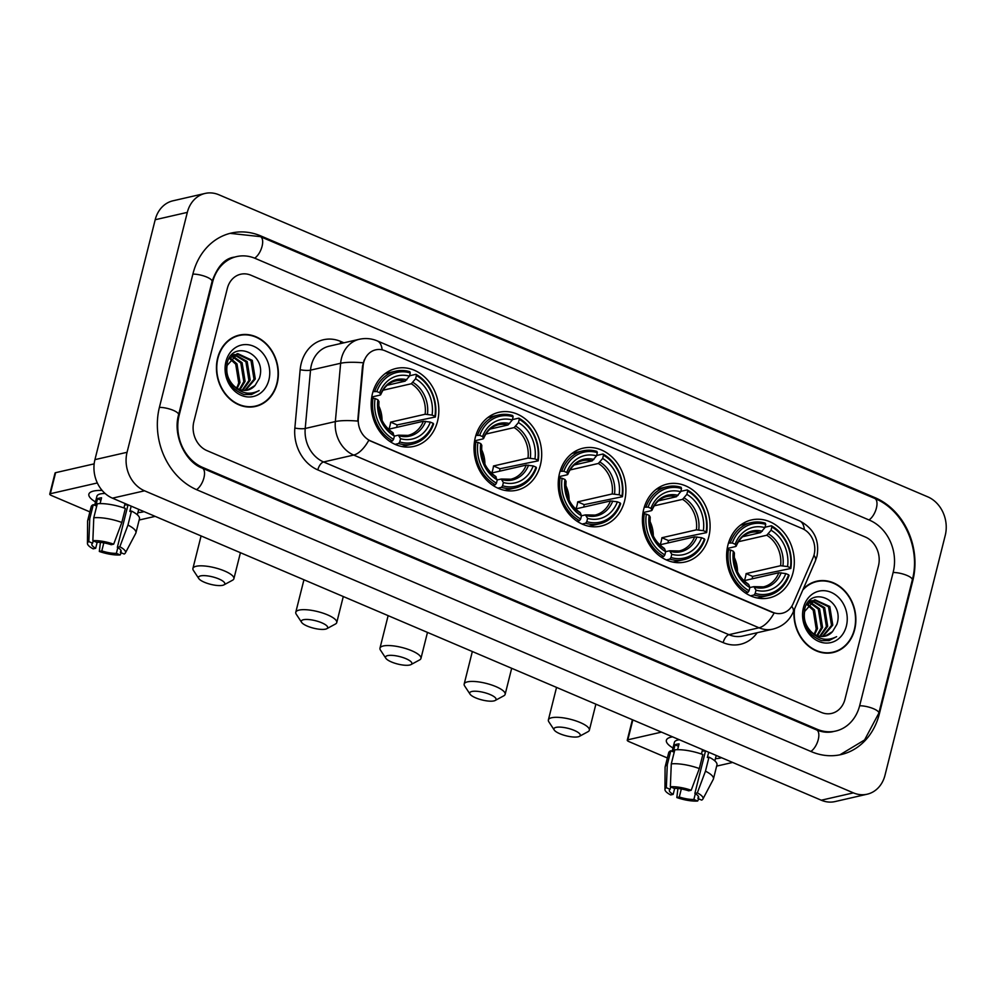 <?xml version="1.0" encoding="UTF-8"?>
<svg xmlns="http://www.w3.org/2000/svg" width="995" height="995" viewBox="0 0 995 995"><rect width="100%" height="100%" fill="white"/><g stroke="black" fill="none" stroke-linecap="round" stroke-linejoin="round"><path stroke-width="1.49" d="M727.93 545.036A39.974 33.494 77.1 0 0 736.375 584.513A39.974 33.494 77.1 0 0 769.384 597.871A39.974 33.494 77.1 0 0 792.99 572.759A39.974 33.494 77.1 0 0 784.545 533.283A39.974 33.494 77.1 0 0 751.536 519.937A39.974 33.494 77.1 0 0 727.93 545.036M475.324 437.402A39.974 33.494 77.1 0 0 483.769 476.866A39.974 33.494 77.1 0 0 516.778 490.224A39.974 33.494 77.1 0 0 540.385 465.125A39.974 33.494 77.1 0 0 531.939 425.649A39.974 33.494 77.1 0 0 498.943 412.291A39.974 33.494 77.1 0 0 475.324 437.402M559.526 473.284A39.974 33.494 77.1 0 0 567.971 512.748A39.974 33.494 77.1 0 0 600.98 526.106A39.974 33.494 77.1 0 0 624.586 500.995A39.974 33.494 77.1 0 0 616.141 461.531A39.974 33.494 77.1 0 0 583.145 448.173A39.974 33.494 77.1 0 0 559.526 473.284M643.728 509.154A39.974 33.494 77.1 0 0 652.173 548.631A39.974 33.494 77.1 0 0 685.182 561.988A39.974 33.494 77.1 0 0 708.788 536.877A39.974 33.494 77.1 0 0 700.343 497.413A39.974 33.494 77.1 0 0 667.334 484.055A39.974 33.494 77.1 0 0 643.728 509.154M372.466 393.572A39.974 33.494 77.1 0 0 380.911 433.036A39.974 33.494 77.1 0 0 413.92 446.394A39.974 33.494 77.1 0 0 437.526 421.283A39.974 33.494 77.1 0 0 429.081 381.819A39.974 33.494 77.1 0 0 396.085 368.461A39.974 33.494 77.1 0 0 372.466 393.572M363.66 362.64A20.36 17.064 77.1 0 0 363.088 366.036L358.337 418.36A20.36 17.064 77.1 0 0 370.712 440.972L772.891 612.348A20.36 17.064 77.1 0 0 782.194 613.256A20.36 17.064 77.1 0 0 793.139 603.642L813.052 557.772A20.36 17.064 77.1 0 0 802.318 528.594L384.99 350.75A20.36 17.064 77.1 0 0 375.687 349.842A20.36 17.064 77.1 0 0 363.66 362.64M217.631 358.101A36.579 30.646 77.1 0 0 225.367 394.219A36.579 30.646 77.1 0 0 255.566 406.433A36.579 30.646 77.1 0 0 277.17 383.461A36.579 30.646 77.1 0 0 269.434 347.342A36.579 30.646 77.1 0 0 239.235 335.116A36.579 30.646 77.1 0 0 217.631 358.101M253.949 406.756A36.579 30.646 77.1 0 0 256.71 405.761M794.147 609.898A36.579 30.646 77.1 0 0 833.064 652.533A36.579 30.646 77.1 0 0 854.668 629.549A36.579 30.646 77.1 0 0 846.944 593.43A36.579 30.646 77.1 0 0 816.746 581.204A36.579 30.646 77.1 0 0 803.164 589.127M831.447 652.844A36.579 30.646 77.1 0 0 834.22 651.849M772.891 612.348L774.135 613.019A26.405 12.313 113.1 0 1 759.036 627.795L353.685 455.063A30.173 25.273 -102.9 0 1 335.34 421.569A26.405 5.236 5.2 0 1 357.715 421.084L362.503 366.16L364.232 359.979M772.493 612.435L368.784 440.287A26.405 12.313 -66.9 0 1 353.685 455.063L323.574 461.954L728.925 634.686A30.173 25.273 77.1 0 0 742.705 636.041L772.816 629.151A30.173 25.273 -102.9 0 1 759.036 627.795L728.925 634.686A7.537 3.52 -66.9 0 0 723.154 642.621L317.791 469.889A37.71 31.591 -102.9 0 1 294.856 428.024L300.154 369.717A37.71 31.591 -102.9 0 1 340.713 341.434L343.934 342.802M878.461 565.919A22.624 18.955 77.1 0 0 865.339 537.026L251.014 275.254A22.624 18.955 77.1 0 0 240.678 274.234A22.624 18.955 77.1 0 0 227.32 288.45L193.838 421.731A22.624 18.955 77.1 0 0 206.96 450.623L821.285 712.395A22.624 18.955 77.1 0 0 831.621 713.415A22.624 18.955 77.1 0 0 844.991 699.199L878.461 565.919A22.624 18.955 77.1 0 0 865.339 537.026L251.014 275.254A22.624 18.955 77.1 0 0 240.678 274.234A22.624 18.955 77.1 0 0 227.32 288.45L193.838 421.731A22.624 18.955 77.1 0 0 206.96 450.623L821.285 712.395A22.624 18.955 77.1 0 0 831.621 713.415A22.624 18.955 77.1 0 0 844.991 699.199L878.461 565.919M818.077 581.329A36.579 30.646 77.1 0 0 815.154 581.627M240.579 335.228A36.579 30.646 77.1 0 0 237.643 335.539M239.322 335.489A36.206 30.335 77.1 0 0 217.942 358.225A36.206 30.335 77.1 0 0 225.591 393.97A36.206 30.335 77.1 0 0 255.479 406.072A36.206 30.335 77.1 0 0 276.859 383.336A36.206 30.335 77.1 0 0 269.21 347.578A36.206 30.335 77.1 0 0 239.322 335.489L236.113 336.223A36.206 30.335 77.1 0 0 234.882 336.534M236.536 387.938A18.855 15.796 77.1 0 0 238.253 384.207L238.713 382.814L235.703 364.17L229.92 358.897M232.619 356.036L242.083 362.702L245.093 381.359L240.081 389.654M232.059 356.508L240.802 363.001L243.812 381.645L239.372 389.393M234.969 354.581L247.183 361.546L250.193 380.19L242.842 390.301M234.372 354.879L245.902 361.832L248.912 380.488L242.158 390.189M232.569 384.431A18.855 15.796 77.1 0 0 247.593 390.077A18.855 15.796 77.1 0 0 255.043 385.5L259.347 378.336C267.804 353.524 232.096 338.648 227.059 363.523C224.845 378.896 230.492 389.232 244.011 394.53L251.511 394.505L259.123 390.575C249.285 395.512 240.442 393.46 232.569 384.431C227.755 378.834 225.952 372.478 227.146 365.364L237.793 353.635L252.282 360.377L255.292 379.02L245.466 390.388M236.822 353.872L251.001 360.663L254.011 379.319L244.82 390.413M255.043 385.5L247.369 390.127M237.059 388.995L229.074 381.856M230.43 358.212L236.984 363.871L239.994 382.528L237.183 388.324M231.039 355.787L231.922 355.899M233.701 354.867L231.723 355.041L234.298 354.593M229.037 358.66L237.457 353.71M225.927 361.62A26.405 22.114 77.1 0 0 241.238 395.326A26.405 22.114 77.1 0 0 268.886 379.928A26.405 22.114 77.1 0 0 253.563 346.223A26.405 22.114 77.1 0 0 225.927 361.62M251.014 407.054A36.206 30.335 77.1 0 0 252.27 406.806L255.479 406.072M259.123 390.575L251.337 394.542M95.483 501.915A30.173 8.557 14.1 0 1 94.077 490.958A30.173 8.557 14.1 0 1 102.149 490.46A30.173 8.557 14.1 0 0 88.878 494.167A30.173 8.557 14.1 0 0 95.483 501.915M144.014 511.617A30.173 8.557 14.1 0 1 137.919 512.562A30.173 8.557 14.1 0 0 144.014 511.617M97.336 482.961L50.335 493.719A3.769 1.07 -165.9 0 0 49.75 494.117A3.769 1.07 -165.9 0 0 51.404 495.485L89.873 511.878M155.158 516.368L139.151 520.024M49.75 494.117L55.036 473.073A3.769 1.07 14.1 0 1 55.62 472.675L94.164 463.857M97.174 542.275L95.669 548.295A15.087 4.278 14.1 0 1 91.876 544.141A15.087 4.278 14.1 0 1 92.61 543.208L93.207 540.832M93.779 517.786L92.858 540.683L96.627 542.3A15.087 4.278 14.1 0 1 111.216 544.725L113.679 544.165L121.825 522.462L125.345 508.433A24.887 7.064 14.1 0 0 97.311 503.756L93.779 517.786A24.887 7.064 14.1 0 1 121.825 522.462M131.178 506.144L129.86 511.43L131.477 511.057L127.957 525.086L119.823 546.777L117.348 547.349L127.92 505.261A15.087 4.278 -165.9 0 0 125.109 503.893A15.087 4.278 -165.9 0 0 124.972 503.831M131.477 511.057A24.887 7.064 14.1 0 1 139.462 518.805L135.929 532.835A24.887 7.064 14.1 0 1 135.755 533.295L125.382 552.959A19.614 5.56 14.1 0 1 124.176 554.028L120.395 552.424L120.93 550.322M127.957 525.086A24.887 7.064 14.1 0 1 135.929 532.835M92.858 540.683A19.614 5.56 14.1 0 1 113.679 544.165M119.823 546.777A19.614 5.56 14.1 0 1 125.382 552.959M117.82 547.611L116.39 553.344L120.159 554.949L121.253 552.785M120.159 554.949A19.614 5.56 14.1 0 1 99.326 551.466L101.801 550.907L103.816 542.872M100.408 542.412L99.326 551.466M117.348 547.349A15.087 4.278 14.1 0 1 121.141 551.491A15.087 4.278 14.1 0 1 120.395 552.424M116.39 553.344A15.087 4.278 14.1 0 1 101.801 550.907M94.649 505.249L96.925 496.194A21.878 6.206 14.1 0 1 105.109 493.483M100.097 503.594L101.552 497.798A21.878 6.206 14.1 0 0 97.535 498.719L95.781 505.734L93.294 504.676L89.761 518.706L88.841 541.603L92.61 543.208M125.047 503.532L123.94 507.935M95.669 548.295L93.194 548.854A19.614 5.56 14.1 0 1 87.436 543.419L87.597 521.193A24.887 7.064 14.1 0 1 87.647 520.708L91.179 506.679A24.887 7.064 14.1 0 1 93.294 504.676M87.647 520.708A24.887 7.064 14.1 0 1 89.761 518.706M87.436 543.419A19.614 5.56 14.1 0 1 88.841 541.603M127.372 504.962A15.087 4.278 14.1 0 1 124.723 504.813M97.535 498.719L100.955 500.174M127.92 505.261L128.678 505.087M794.582 608.89A36.206 30.335 77.1 0 0 832.977 652.16A36.206 30.335 77.1 0 0 854.357 629.425A36.206 30.335 77.1 0 0 846.72 593.679A36.206 30.335 77.1 0 0 816.833 581.577L813.611 582.311A36.206 30.335 77.1 0 0 812.38 582.622M816.833 581.577A36.206 30.335 77.1 0 0 802.716 590.135M814.047 634.026A18.855 15.796 77.1 0 0 815.751 630.308L816.211 628.902L813.213 610.258L807.418 604.985M810.129 602.124L819.582 608.803L822.591 627.447L817.591 635.743M809.557 602.597L818.313 609.089L821.31 627.745L816.87 635.482M812.467 600.669L824.681 607.634L827.691 626.278L820.34 636.39M811.87 600.968L823.412 607.92L826.41 626.576L819.669 636.278M810.067 630.519A18.855 15.796 77.1 0 0 825.091 636.166A18.855 15.796 77.1 0 0 832.541 631.589L836.845 624.425C845.302 599.624 809.594 584.737 804.569 609.612C802.343 624.984 808.002 635.32 821.522 640.618L829.009 640.593L836.621 636.663C826.795 641.601 817.94 639.561 810.067 630.519C805.254 624.922 803.45 618.567 804.656 611.452L814.955 599.798L829.78 606.465L832.79 625.109L822.977 636.477M814.32 599.96L828.512 606.751L831.509 625.407L822.33 636.501M832.541 631.589L824.88 636.215M814.569 635.084L806.572 627.957M807.94 604.301L814.482 609.96L817.492 628.616L814.681 634.424M808.537 601.888L809.42 602M809.209 601.129L811.808 600.694M809.855 600.968L811.199 600.955M806.535 604.761L814.955 599.798M803.425 607.721A26.405 22.114 77.1 0 0 818.736 641.427A26.405 22.114 77.1 0 0 846.384 626.017A26.405 22.114 77.1 0 0 831.074 592.323A26.405 22.114 77.1 0 0 803.425 607.721M828.524 653.155A36.206 30.335 77.1 0 0 829.768 652.894L832.977 652.16M836.621 636.663L828.835 640.631M204.41 582.262A13.582 3.856 -165.9 0 0 223.937 584.873A13.582 3.856 -165.9 0 0 218.863 578.953A13.582 3.856 -165.9 0 0 204.075 575.62A13.582 3.856 -165.9 0 0 198.789 578.555A13.582 3.856 -165.9 0 0 204.41 582.262M198.789 578.555L193.403 570.396A21.119 5.995 14.1 0 1 192.918 568.443A21.119 5.995 14.1 0 1 224.646 571.018A21.119 5.995 14.1 0 1 233.887 578.742A21.119 5.995 14.1 0 1 232.531 580.222L223.937 584.873M399.729 441.942L398.572 443.534A37.412 31.342 77.1 0 0 412.539 444.081A37.412 31.342 77.1 0 0 433.596 424.019L433.173 423.31A35.907 30.074 77.1 0 1 399.729 441.942L400.537 438.695A32.437 27.176 77.1 0 0 430.325 422.104L423.372 421.258L388.871 429.156A27.91 23.383 77.1 0 0 389.965 425.748A27.91 23.383 77.1 0 0 390.637 422.141L425.139 414.243L432.091 415.089A32.437 27.176 77.1 0 0 415.587 378.772L416.407 375.525A35.907 30.074 77.1 0 1 434.927 416.296L435.362 417.004A37.412 31.342 77.1 0 0 415.96 374.307L416.407 375.525M394.393 436.096L398.361 435.188L400.537 438.695M435.362 417.004L397.129 424.915A35.832 30.012 -102.9 0 1 396.669 427.377M401.582 446.481A37.412 31.342 77.1 0 0 403.945 446.046L412.539 444.081M409.554 375.774L415.96 374.307M398.572 443.534L395.052 444.342M389.94 441.494L392.428 440.922L393.585 439.33A35.907 30.074 77.1 0 1 375.065 398.56L373.025 398.211A37.412 31.342 77.1 0 0 392.428 440.922M373.025 398.211L371.533 398.56M434.927 416.296L432.091 415.089M430.325 422.104L433.173 423.31M375.065 398.56L377.901 399.766A32.437 27.176 77.1 0 0 394.406 436.084L393.585 439.33M415.587 378.772L411.283 383.759L382.963 390.239M378.374 402.092L378.896 401.383L377.901 399.766M394.406 436.084L392.229 432.576M398.361 435.188L399.53 435.909A29.017 24.303 77.1 0 0 425.698 421.32M373.013 391.607L376.831 391.545A35.907 30.074 77.1 0 1 410.276 372.914L409.816 371.682A37.412 31.342 77.1 0 0 395.848 371.147L387.254 373.113A37.412 31.342 77.1 0 0 384.941 373.759M395.848 371.147A37.412 31.342 77.1 0 0 374.792 391.197M410.276 372.914L409.455 376.16A32.437 27.176 77.1 0 0 379.667 392.751L376.831 391.545M387.204 385.252L405.152 381.147L409.455 376.16M379.667 392.751L380.65 394.368L380.14 395.077L371.757 396.993M406.831 379.779A29.017 24.303 77.1 0 0 380.65 394.368L380.14 395.077M382.043 420.35A27.91 23.383 77.1 0 0 378.709 405.773M373.61 398.311A27.91 23.383 77.1 0 0 372.192 396.893M397.129 424.915L390.637 422.141M307.268 626.091A13.582 3.856 -165.9 0 0 326.795 628.703A13.582 3.856 -165.9 0 0 321.721 622.783A13.582 3.856 -165.9 0 0 306.933 619.45A13.582 3.856 -165.9 0 0 301.634 622.385A13.582 3.856 -165.9 0 0 307.268 626.091M301.634 622.385L296.261 614.226A21.119 5.995 14.1 0 1 295.776 612.273A21.119 5.995 14.1 0 1 327.504 614.848A21.119 5.995 14.1 0 1 336.745 622.572A21.119 5.995 14.1 0 1 335.39 624.052L326.795 628.703M502.587 485.771L501.43 487.363A37.412 31.342 77.1 0 0 515.398 487.911A37.412 31.342 77.1 0 0 536.454 467.849L536.031 467.14A35.907 30.074 77.1 0 1 502.587 485.771L503.395 482.525A32.437 27.176 77.1 0 0 533.183 465.934L526.231 465.1L491.729 472.986A27.91 23.383 77.1 0 0 492.823 469.578A27.91 23.383 77.1 0 0 493.495 465.971L527.997 458.086L534.949 458.919A32.437 27.176 77.1 0 0 518.445 422.601L519.266 419.355A35.907 30.074 77.1 0 1 537.785 460.125L538.22 460.834A37.412 31.342 77.1 0 0 518.818 418.136L519.266 419.355M497.251 479.938L501.219 479.03L503.395 482.525M538.22 460.834L499.987 468.744A35.832 30.012 -102.9 0 1 499.527 471.207M504.44 490.311A37.412 31.342 77.1 0 0 506.803 489.876L515.398 487.911M512.413 419.604L518.818 418.136M501.43 487.363L497.91 488.172M492.799 485.324L495.286 484.752L496.443 483.16A35.907 30.074 77.1 0 1 477.923 442.389L475.884 442.041A37.412 31.342 77.1 0 0 495.286 484.752M475.884 442.041L474.391 442.389M537.785 460.125L534.949 458.919M533.183 465.934L536.031 467.14M477.923 442.389L480.759 443.596A32.437 27.176 77.1 0 0 497.264 479.913L496.443 483.16M518.445 422.601L514.141 427.589L485.821 434.069M481.232 445.922L481.754 445.213L480.759 443.596M497.264 479.913L495.087 476.406M501.219 479.03L502.388 479.739A29.017 24.303 77.1 0 0 528.556 465.162M475.871 435.437L479.689 435.375A35.907 30.074 77.1 0 1 513.134 416.743L512.674 415.524A37.412 31.342 77.1 0 0 498.706 414.977L490.112 416.942A37.412 31.342 77.1 0 0 487.799 417.589M498.706 414.977A37.412 31.342 77.1 0 0 477.65 435.026M513.134 416.743L512.313 419.989A32.437 27.176 77.1 0 0 482.525 436.581L479.689 435.375M490.062 429.081L508.01 424.977L512.313 419.989M482.525 436.581L483.508 438.198L482.998 438.907L474.615 440.822M509.689 423.609A29.017 24.303 77.1 0 0 483.508 438.198L482.998 438.907M484.901 464.18A27.91 23.383 77.1 0 0 481.568 449.603M476.468 442.141A27.91 23.383 77.1 0 0 475.05 440.723M499.987 468.744L493.495 465.971M391.47 661.973A13.582 3.856 -165.9 0 0 410.997 664.585A13.582 3.856 -165.9 0 0 405.923 658.665A13.582 3.856 -165.9 0 0 391.135 655.332A13.582 3.856 -165.9 0 0 385.836 658.267A13.582 3.856 -165.9 0 0 391.47 661.973M385.836 658.267L380.463 650.108A21.119 5.995 14.1 0 1 379.978 648.155A21.119 5.995 14.1 0 1 411.706 650.73A21.119 5.995 14.1 0 1 420.947 658.454A21.119 5.995 14.1 0 1 419.591 659.934L410.997 664.585M586.789 521.654L585.632 523.246A37.412 31.342 77.1 0 0 599.599 523.793A37.412 31.342 77.1 0 0 620.656 503.731L620.233 503.022A35.907 30.074 77.1 0 1 586.789 521.654L587.597 518.407A32.437 27.176 77.1 0 0 617.385 501.816L610.433 500.97L575.931 508.868A27.91 23.383 77.1 0 0 577.025 505.448A27.91 23.383 77.1 0 0 577.697 501.853L612.199 493.955L619.151 494.801A32.437 27.176 77.1 0 0 602.647 458.484L603.467 455.237A35.907 30.074 77.1 0 1 621.987 496.007L622.422 496.716A37.412 31.342 77.1 0 0 603.02 454.019L603.467 455.237M577 521.206L579.488 520.634L580.645 519.042A35.907 30.074 77.1 0 1 562.125 478.272L564.961 479.478A32.437 27.176 77.1 0 0 581.466 515.796L585.421 514.9L587.597 518.407M622.422 496.716L584.189 504.627A35.832 30.012 -102.9 0 1 583.729 507.089M588.642 526.181A37.412 31.342 77.1 0 0 591.005 525.758L599.599 523.793M596.614 455.486L603.02 454.019M585.632 523.246L582.112 524.054M562.125 478.272L560.085 477.923A37.412 31.342 77.1 0 0 579.488 520.634M560.085 477.923L558.593 478.272M621.987 496.007L619.151 494.801M617.385 501.816L620.233 503.022M565.434 481.804L565.956 481.095A29.017 24.303 77.1 0 0 580.446 512.997L581.466 515.796L580.645 519.042M602.647 458.484L598.343 463.471L570.023 469.951M565.956 481.095L564.961 479.478M585.421 514.9L586.59 515.621A29.017 24.303 77.1 0 0 612.758 501.032M580.446 512.997L579.289 512.288M560.073 471.319L563.891 471.257A35.907 30.074 77.1 0 1 597.336 452.625L596.876 451.394A37.412 31.342 77.1 0 0 582.908 450.859L574.314 452.824A37.412 31.342 77.1 0 0 572.001 453.471M582.908 450.859A37.412 31.342 77.1 0 0 561.852 470.909M597.336 452.625L596.515 455.872A32.437 27.176 77.1 0 0 566.727 472.463L563.891 471.257M574.264 464.963L592.212 460.859L596.515 455.872M566.727 472.463L567.71 474.08L567.2 474.789L558.817 476.704M593.891 459.491A29.017 24.303 77.1 0 0 567.71 474.08L567.2 474.789M569.103 500.062A27.91 23.383 77.1 0 0 565.769 485.485M560.67 478.023A27.91 23.383 77.1 0 0 559.252 476.605M584.189 504.627L577.697 501.853M475.672 697.856A13.582 3.856 -165.9 0 0 495.199 700.468A13.582 3.856 -165.9 0 0 490.125 694.547A13.582 3.856 -165.9 0 0 475.336 691.214A13.582 3.856 -165.9 0 0 470.038 694.149A13.582 3.856 -165.9 0 0 475.672 697.856M470.038 694.149L464.665 685.99A21.119 5.995 14.1 0 1 464.18 684.038A21.119 5.995 14.1 0 1 495.908 686.612A21.119 5.995 14.1 0 1 505.149 694.323A21.119 5.995 14.1 0 1 503.793 695.816L495.199 700.468M670.991 557.536L669.834 559.128A37.412 31.342 77.1 0 0 683.801 559.675A37.412 31.342 77.1 0 0 704.858 539.613L704.435 538.904A35.907 30.074 77.1 0 1 670.991 557.536L671.799 554.29A32.437 27.176 77.1 0 0 701.587 537.698L694.634 536.852L660.133 544.75A27.91 23.383 77.1 0 0 661.227 541.33A27.91 23.383 77.1 0 0 661.899 537.735L696.4 529.837L703.353 530.683A32.437 27.176 77.1 0 0 686.848 494.366L687.669 491.12A35.907 30.074 77.1 0 1 706.189 531.89L706.624 532.599A37.412 31.342 77.1 0 0 687.222 489.901L687.669 491.12M661.202 557.088L663.69 556.516L664.847 554.912A35.907 30.074 77.1 0 1 646.327 514.141L649.163 515.36A32.437 27.176 77.1 0 0 665.667 551.665L669.623 550.782L671.799 554.29M706.624 532.599L668.391 540.509A35.832 30.012 -102.9 0 1 667.931 542.971M672.844 562.063A37.412 31.342 77.1 0 0 675.207 561.64L683.801 559.675M680.816 491.356L687.222 489.901M669.834 559.128L666.314 559.936M646.327 514.141L644.287 513.806A37.412 31.342 77.1 0 0 663.69 556.516M644.287 513.806L642.795 514.154M706.189 531.89L703.353 530.683M701.587 537.698L704.435 538.904M649.635 517.686L650.145 516.965A29.017 24.303 77.1 0 0 664.648 548.879L665.667 551.665L664.847 554.912M686.848 494.366L682.545 499.353L654.225 505.833M650.145 516.965L649.163 515.36M669.623 550.782L670.792 551.491A29.017 24.303 77.1 0 0 696.96 536.914M664.648 548.879L663.491 548.17M644.275 507.201L648.093 507.127A35.907 30.074 77.1 0 1 681.525 488.508L681.077 487.276A37.412 31.342 77.1 0 0 667.11 486.729L658.516 488.707A37.412 31.342 77.1 0 0 656.202 489.341M667.11 486.729A37.412 31.342 77.1 0 0 646.053 506.791M681.525 488.508L680.717 491.754A32.437 27.176 77.1 0 0 650.929 508.346L648.093 507.127M658.466 500.846L676.413 496.741L680.717 491.754M650.929 508.346L651.912 509.95L651.402 510.671L643.019 512.587M678.092 495.373A29.017 24.303 77.1 0 0 651.912 509.95L651.402 510.671M653.305 535.944A27.91 23.383 77.1 0 0 649.971 521.368M644.872 513.905A27.91 23.383 77.1 0 0 643.454 512.487M668.391 540.509L661.899 537.735M559.874 733.738A13.582 3.856 -165.9 0 0 579.401 736.35A13.582 3.856 -165.9 0 0 574.326 730.429A13.582 3.856 -165.9 0 0 559.538 727.096A13.582 3.856 -165.9 0 0 554.24 730.031A13.582 3.856 -165.9 0 0 559.874 733.738M554.24 730.031L548.867 721.872A21.119 5.995 14.1 0 1 548.382 719.92A21.119 5.995 14.1 0 1 580.11 722.494A21.119 5.995 14.1 0 1 589.351 730.206A21.119 5.995 14.1 0 1 587.995 731.698L579.401 736.35M755.193 593.418L754.036 595.01A37.412 31.342 77.1 0 0 768.003 595.557A37.412 31.342 77.1 0 0 789.06 575.496L788.625 574.787A35.907 30.074 77.1 0 1 755.193 593.418L756.001 590.172A32.437 27.176 77.1 0 0 785.789 573.58L778.836 572.734L744.335 580.632A27.91 23.383 77.1 0 0 745.429 577.212A27.91 23.383 77.1 0 0 746.101 573.617L780.602 565.72L787.555 566.565A32.437 27.176 77.1 0 0 771.05 530.248L771.871 527.002A35.907 30.074 77.1 0 1 790.391 567.772L790.826 568.481A37.412 31.342 77.1 0 0 771.423 525.77L771.871 527.002M745.404 592.958L747.892 592.398L749.048 590.794A35.907 30.074 77.1 0 1 730.529 550.024L733.365 551.242A32.437 27.176 77.1 0 0 749.869 587.547L753.824 586.664L756.001 590.172M790.826 568.481L752.593 576.379A35.832 30.012 -102.9 0 1 752.133 578.854M757.046 597.945A37.412 31.342 77.1 0 0 759.409 597.522L768.003 595.557M765.018 527.238L771.423 525.77M754.036 595.01L750.516 595.818M730.529 550.024L728.489 549.688A37.412 31.342 77.1 0 0 747.892 592.398M728.489 549.688L726.984 550.024M790.391 567.772L787.555 566.565M785.789 573.58L788.625 574.787M733.837 553.556L734.347 552.847A29.017 24.303 77.1 0 0 748.849 584.761L749.869 587.547L749.048 590.794M771.05 530.248L766.747 535.235L738.427 541.715M734.347 552.847L733.365 551.242M753.824 586.664L754.994 587.373A29.017 24.303 77.1 0 0 781.162 572.797M748.849 584.761L747.693 584.053M728.477 543.083L732.295 543.009A35.907 30.074 77.1 0 1 765.727 524.39L765.279 523.159A37.412 31.342 77.1 0 0 751.312 522.611L742.718 524.576A37.412 31.342 77.1 0 0 740.392 525.223M751.312 522.611A37.412 31.342 77.1 0 0 730.255 542.673M765.727 524.39L764.919 527.636A32.437 27.176 77.1 0 0 735.131 544.228L732.295 543.009M742.668 536.728L760.615 532.623L764.919 527.636M735.131 544.228L736.113 545.832L735.604 546.541L727.221 548.469M762.294 531.255A29.017 24.303 77.1 0 0 736.113 545.832L735.604 546.541M737.506 571.814A27.91 23.383 77.1 0 0 734.173 557.25M729.074 549.787A27.91 23.383 77.1 0 0 727.656 548.369M752.593 576.379L746.101 573.617M672.993 748.004A30.173 8.557 14.1 0 1 671.575 737.046A30.173 8.557 14.1 0 1 672.608 736.86A30.173 8.557 14.1 0 0 666.376 740.255A30.173 8.557 14.1 0 0 672.993 748.004M721.512 757.705A30.173 8.557 14.1 0 1 715.417 758.663A30.173 8.557 14.1 0 0 721.512 757.705M661.464 732.121L627.845 739.807A3.769 1.07 -165.9 0 0 627.248 740.205A3.769 1.07 -165.9 0 0 628.902 741.586L667.371 757.979M732.656 762.456L716.649 766.113M674.672 788.363L673.167 794.383A15.087 4.278 14.1 0 1 669.374 790.229A15.087 4.278 14.1 0 1 670.12 789.309L670.717 786.933M671.289 763.874L670.356 786.771L674.137 788.388A15.087 4.278 14.1 0 1 688.714 790.826L691.189 790.254L699.323 768.563L702.843 754.533A24.887 7.064 14.1 0 0 674.809 749.844L671.289 763.874A24.887 7.064 14.1 0 1 699.323 768.563M708.689 752.232L707.358 757.518L708.987 757.145L705.467 771.175L697.321 792.866L694.858 793.438L705.43 751.349A15.087 4.278 -165.9 0 0 702.607 749.981A15.087 4.278 -165.9 0 0 702.47 749.919M708.987 757.145A24.887 7.064 14.1 0 1 716.96 764.894L713.44 778.923A24.887 7.064 14.1 0 1 713.266 779.383L702.893 799.047A19.614 5.56 14.1 0 1 701.674 800.117L697.905 798.512L698.428 796.41M705.467 771.175A24.887 7.064 14.1 0 1 713.44 778.923M670.356 786.771A19.614 5.56 14.1 0 1 691.189 790.254M697.321 792.866A19.614 5.56 14.1 0 1 702.893 799.047M695.318 793.711L693.888 799.433L697.657 801.037L698.751 798.873M697.657 801.037A19.614 5.56 14.1 0 1 676.836 797.555L679.299 796.995L681.326 788.96M677.906 788.5L676.836 797.555M694.858 793.438A15.087 4.278 14.1 0 1 698.639 797.58A15.087 4.278 14.1 0 1 697.905 798.512M693.888 799.433A15.087 4.278 14.1 0 1 679.299 796.995M672.147 751.337L674.423 742.282A21.878 6.206 14.1 0 1 679.398 739.758M677.607 749.695L679.063 743.887A21.878 6.206 14.1 0 0 675.045 744.807L673.279 751.822L670.792 750.765L667.272 764.794L666.339 787.692L670.12 789.309M702.545 749.621L701.438 754.023M673.167 794.383L670.692 794.943A19.614 5.56 14.1 0 1 664.946 789.52L665.095 767.282A24.887 7.064 14.1 0 1 665.157 766.797L668.677 752.767A24.887 7.064 14.1 0 1 670.792 750.765M665.157 766.797A24.887 7.064 14.1 0 1 667.272 764.794M664.946 789.52A19.614 5.56 14.1 0 1 666.339 787.692M704.87 751.051A15.087 4.278 14.1 0 1 702.221 750.902M675.045 744.807L678.466 746.262M705.43 751.349L706.189 751.175M859.717 705.48L893.199 572.2A40.733 34.116 77.1 0 0 869.568 520.198L255.242 258.414A40.733 34.116 77.1 0 0 236.648 256.586A40.733 34.116 77.1 0 0 212.594 282.17L179.112 415.45A40.733 34.116 77.1 0 0 202.731 467.451L817.057 729.236A40.733 34.116 77.1 0 0 835.663 731.064A40.733 34.116 77.1 0 0 859.717 705.48M945.25 535.36A30.173 25.273 77.1 0 0 927.75 496.841L218.912 194.784A30.173 25.273 77.1 0 0 205.132 193.428A30.173 25.273 77.1 0 0 187.321 212.383L127.061 452.29A30.173 25.273 77.1 0 0 144.561 490.809L853.399 792.866A30.173 25.273 77.1 0 0 867.167 794.209A30.173 25.273 77.1 0 0 884.99 775.267L945.25 535.36M205.132 193.428L173.006 200.791A30.173 25.273 77.1 0 0 155.195 219.733L94.935 459.64A30.173 25.273 77.1 0 0 112.435 498.159L821.273 800.216A30.173 25.273 77.1 0 0 835.054 801.572L867.167 794.209M912.838 580.57A64.862 54.339 77.1 0 0 875.202 497.749L260.877 235.964A64.862 54.339 77.1 0 0 231.263 233.066A64.862 54.339 77.1 0 0 192.955 273.799L159.474 407.079A64.862 54.339 77.1 0 0 197.097 489.901L811.422 751.685A64.862 54.339 77.1 0 0 841.049 754.583A64.862 54.339 77.1 0 0 879.356 713.85L912.838 580.57L912.092 580.732M294.856 428.024A7.537 1.492 -174.8 0 0 305.216 428.472L335.34 421.569L340.638 363.262A30.173 25.273 -102.9 0 1 341.484 358.237A30.173 25.273 -102.9 0 1 359.307 339.283L329.196 346.173A30.173 25.273 77.1 0 0 311.373 365.128A30.173 25.273 77.1 0 0 310.527 370.152L305.216 428.472A30.173 25.273 77.1 0 0 323.574 461.954A7.537 3.52 -66.9 0 0 317.791 469.889M363.175 362.789A26.405 5.236 5.2 0 0 340.638 363.262L310.527 370.152A7.537 1.492 -174.8 0 1 300.154 369.717M804.37 529.626A26.405 12.313 -66.9 0 0 799.495 520.82L377.267 340.899A26.405 12.313 113.1 0 1 382.142 349.842M791.759 606.266A26.405 9.515 23.5 0 1 793.177 612.149C789.135 621.004 782.344 626.676 772.816 629.151M813.972 555.198A26.405 9.515 23.5 0 1 815.353 561.018L793.177 612.149M757.17 632.733A37.71 31.591 -102.9 0 1 723.154 642.621M340.713 341.434A7.537 3.52 -66.9 0 0 340.365 343.623M55.62 472.675L50.335 493.719M398.846 435.188L407.987 435.375A27.91 23.383 77.1 0 0 423.372 421.258M427.464 414.306A29.017 24.303 77.1 0 0 412.962 382.403M378.896 401.383A29.017 24.303 77.1 0 0 393.386 433.285M425.139 414.243A27.91 23.383 77.1 0 0 411.283 383.759M405.152 381.147A27.91 23.383 77.1 0 0 395.537 380.961C388.883 382.54 383.946 387.13 380.712 394.729M501.704 479.018L510.845 479.204A27.91 23.383 77.1 0 0 526.231 465.1M530.323 458.148A29.017 24.303 77.1 0 0 515.82 426.233M481.754 445.213A29.017 24.303 77.1 0 0 496.244 477.115M527.997 458.086A27.91 23.383 77.1 0 0 514.141 427.589M508.01 424.977A27.91 23.383 77.1 0 0 498.395 424.79C491.741 426.37 486.804 430.959 483.57 438.559M585.906 514.9L595.047 515.087A27.91 23.383 77.1 0 0 610.433 500.97M614.524 494.017A29.017 24.303 77.1 0 0 600.022 462.115M612.199 493.955A27.91 23.383 77.1 0 0 598.343 463.471M592.212 460.859A27.91 23.383 77.1 0 0 582.585 460.673C575.943 462.252 571.006 466.842 567.772 474.441M670.108 550.782L679.249 550.969A27.91 23.383 77.1 0 0 694.634 536.852M698.726 529.9A29.017 24.303 77.1 0 0 684.224 497.985M696.4 529.837A27.91 23.383 77.1 0 0 682.545 499.353M676.413 496.741A27.91 23.383 77.1 0 0 666.787 496.555C660.145 498.134 655.207 502.724 651.974 510.311M754.309 586.664L763.451 586.851A27.91 23.383 77.1 0 0 778.836 572.734M782.928 565.782A29.017 24.303 77.1 0 0 768.426 533.867M780.602 565.72A27.91 23.383 77.1 0 0 766.747 535.235M760.615 532.623A27.91 23.383 77.1 0 0 750.989 532.437C744.347 534.016 739.397 538.606 736.176 546.193M632.845 719.92L627.845 739.807M230.081 233.352L260.379 236.636L874.704 498.42A12.064 5.634 113.1 0 1 876.408 508.047A12.064 5.634 113.1 0 1 868.983 519.95M874.704 498.42C903.485 509.937 920.91 548.357 912.315 579.874A12.064 3.42 -165.9 0 0 907.03 575.458A12.064 3.42 -165.9 0 0 893.124 572.498M912.315 579.874L878.834 713.154A12.064 3.42 -165.9 0 0 873.548 708.739A12.064 3.42 -165.9 0 0 859.643 705.778M810.838 751.436A12.064 5.634 -66.9 0 0 818.263 739.534A12.064 5.634 -66.9 0 0 816.559 729.907L202.234 468.123C185.257 461.904 172.645 435.288 178.59 414.753L212.059 281.473C217.445 266.473 224.833 258.364 234.235 257.145M196.512 489.652A12.064 5.634 -66.9 0 0 203.938 477.762A12.064 5.634 -66.9 0 0 202.234 468.123M159.399 407.39A12.064 3.42 14.1 0 1 173.304 410.35A12.064 3.42 14.1 0 1 178.59 414.753M192.868 274.11A12.064 3.42 14.1 0 1 206.786 277.07A12.064 3.42 14.1 0 1 212.059 281.473M260.379 236.636A12.064 5.634 113.1 0 1 262.083 246.275A12.064 5.634 113.1 0 1 254.645 258.165M821.273 800.216L853.399 792.866M112.435 498.159L144.561 490.809M94.935 459.64L127.061 452.29M155.195 219.733L187.321 212.383M873.859 498.06L875.202 497.749M878.61 714.012L879.356 713.85M259.521 236.275L260.877 235.964M815.713 729.546L817.057 729.236M201.413 467.762L202.731 467.451M178.379 415.624L179.112 415.45M211.848 282.344L212.594 282.17M815.353 561.018L816.945 556.354C819.83 540.347 814.022 528.507 799.495 520.82M377.267 340.899C371.471 338.474 365.476 337.927 359.307 339.283M231.735 355.016L232.357 354.879M137.347 514.801L138.715 509.365M240.429 552.698L233.887 578.742M392.925 432.663C382.702 425.686 378.05 415.35 378.971 401.669M201.089 535.932L192.918 568.443M343.287 596.527L336.745 622.572M495.784 476.505C485.56 469.516 480.908 459.18 481.829 445.499M303.948 579.762L295.776 612.273M427.477 632.41L420.947 658.454M579.986 512.375C569.762 505.398 565.11 495.062 566.031 481.381M388.137 615.644L379.978 648.155M511.679 668.292L505.149 694.323M664.187 548.257C653.964 541.28 649.312 530.944 650.232 517.263M472.339 651.526L464.18 684.038M595.881 704.174L589.351 730.206M748.389 584.14C738.166 577.15 733.514 566.827 734.434 553.145M556.541 687.408L548.382 719.92M627.248 740.205L632.397 719.733M714.858 760.889L716.226 755.454M839.867 754.844L864.58 739.957L878.834 713.154M833.25 731.611C827.902 732.855 822.33 732.283 816.559 729.907"/></g></svg>
